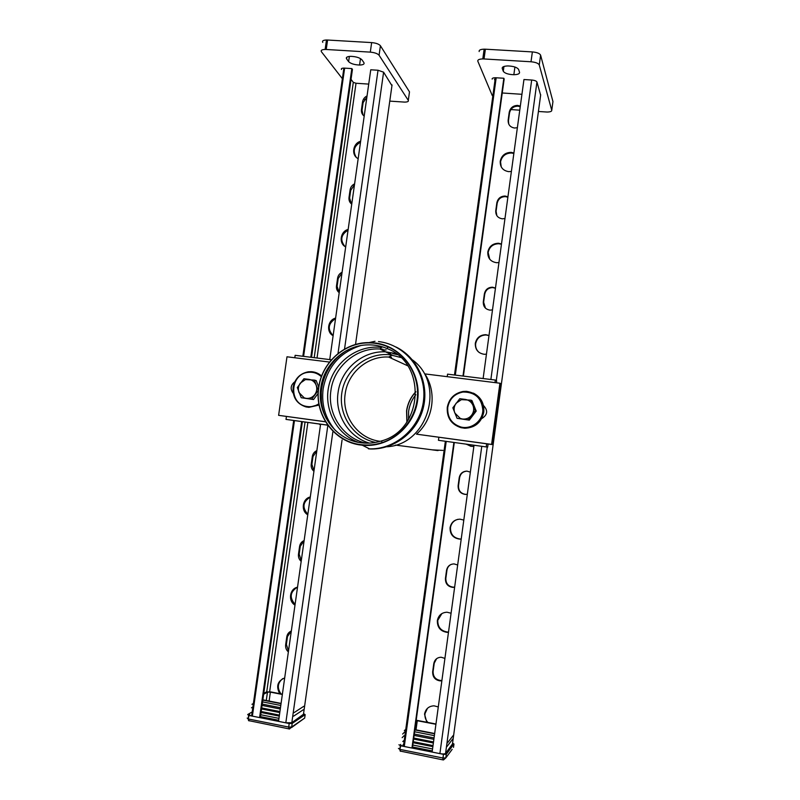 <?xml version="1.0" encoding="UTF-8"?>
<svg xmlns="http://www.w3.org/2000/svg" width="800" height="800" viewBox="0 0 800 800"><rect width="100%" height="100%" fill="white"/><g stroke="black" fill="none" stroke-linecap="round" stroke-linejoin="round"><path stroke-width="1.2" d="M363.89 62.6C364.64 64.1 363.21 64.92 359.58 65.04C354.4 64.81 350.74 63.68 348.62 61.65L346.58 58.85C345.74 57.32 347.17 56.48 350.87 56.34C356.16 56.59 359.85 57.74 361.94 59.8L363.89 62.6M370.3 52.13C374.67 52.55 377.6 53.59 379.08 55.25L380.42 45.75C378.94 44.06 376.02 43.01 371.65 42.59L370.3 52.13L326.23 49.48L327.58 40.03L371.65 42.59M380.42 45.75L409.49 91.88L408.3 100.38C408.78 101.46 407.57 102.04 404.67 102.11L389.77 101.12M409.35 92.91L409.49 91.88M327.58 40.03L326.48 40C323.18 40.15 321.95 40.94 322.78 42.38M342.37 78.69L321.43 51.76C320.6 50.35 321.83 49.58 325.13 49.45L326.23 49.48M364.22 99.34L366.54 99.5M408.3 100.38L379.08 55.25M282.39 694.18L270.75 691.92L266.39 691.93L263.76 693.38M282.35 694.46L270.37 692.13L267.46 692.14L263.64 694.26M252.9 707.01L251.48 707.82M253.4 703.51L251.98 704.31M293.58 716.17L303.31 709.74M294.08 712.62L303.8 706.29M262.56 701.89L280.79 705.47M262.81 700.12L281.04 703.7M262.85 699.82L281.08 703.4M278.69 720.26L260.46 716.62M260.73 714.73L278.96 718.36M261.05 712.49L279.28 716.11M260.47 711.36L279.42 715.12M261.55 708.96L279.78 712.57M260.97 707.81L279.93 711.56M262.05 705.42L280.29 709.02M262.24 704.11L280.47 707.7M303.69 713.74L305.16 714.64L292.19 723.44L289.19 723.5L248.68 715.39L247.68 714.55L251.78 712.16M289.03 728.98L288.69 727.07L248.56 719.02L249.05 720.88M249.06 715.48L248.18 718.93L248.57 720.59L289.49 728.98L291.69 727.01L288.69 727.07L289.19 723.5M248.68 715.39L248.18 718.93L247.18 718.08M291.54 727.56L304.68 718.08L291.69 727.01L292.19 723.44M304.72 717.77L305.16 714.64M318.88 403.76C314.85 406.44 310.53 407.29 305.92 406.31C288.34 403.09 290.31 373.85 308.16 372.35C313.22 371.78 317.63 373.24 321.38 376.73M321.63 376.05C318.67 373.38 315.22 371.92 311.28 371.69L308.28 371.81C299.94 373.5 294.89 378.66 293.12 387.29C292.5 397.35 296.79 403.89 305.96 406.92L308.93 407.34L319.02 404.53M315.73 372.53L321.75 375.75M319.12 405.05L308.93 407.34M294.8 357.76L295.15 355.32L331.45 359.8M286.43 416.48L286.01 419.4L327.66 425.18M327.61 425.1L286.01 419.4M503.29 71.28C504.76 73.33 508.28 74.48 513.85 74.72C517.82 74.6 519.72 73.79 519.53 72.29L518.6 69.46C517.19 67.37 513.64 66.2 507.95 65.94C503.89 66.08 501.98 66.92 502.25 68.46L503.29 71.28L503.95 66.48M479.17 51.54C478.86 50.1 480.52 49.3 484.14 49.16L485.38 49.19L484.03 58.96L482.8 58.92C479.17 59.05 477.52 59.82 477.83 61.23L492.26 95.56M484.03 58.96L531.01 61.77L532.36 51.92L485.38 49.19M532.36 51.92C536.95 52.35 539.7 53.43 540.6 55.14L539.26 64.95C538.36 63.27 535.61 62.22 531.01 61.77M539.26 64.95L551.76 110.32L552.95 101.57L540.6 55.14M552.95 101.57L552.87 102.12M538.42 111.48L547.12 112.04C550.28 111.97 551.82 111.39 551.76 110.32M519.76 110.18L510.88 109.56M447.76 407.41C447.21 417.42 451.65 423.97 461.08 427.06C471.37 429.61 482.38 421.26 482.85 410.5C481.84 398.18 475.23 392.02 463.02 392.03C454.56 393.74 449.47 398.87 447.76 407.41M483.4 412.07C481.08 422.35 474.73 427.71 464.34 428.15L461.05 427.69C451.3 424.49 446.7 417.72 447.27 407.37C449.04 398.54 454.3 393.24 463.05 391.47L466.38 391.32C478 393.2 483.68 400.12 483.4 412.07M460.76 427.62L464.75 428.25C475.11 427.82 481.45 422.48 483.77 412.22C484.44 403.53 480.99 397.16 473.41 393.13M496.42 382.78L496.67 380.89L495.34 380.05L447.56 374.15L447.21 376.67M488.08 444L487.66 447.12L438.45 440.3L487.66 447.12M495.34 380.05L494.99 382.6M486.66 443.81L486.24 446.85M438.86 437.28L438.45 440.3M452.69 739.09L446.94 746.56M453.18 735.53L447.44 742.9M416.2 720.22L435.96 723.99M416.16 720.51L435.92 724.28M402.81 741.55L403.56 740.76M402.14 737.68L404.02 735.74M402.64 734.06L404.78 731.87M404.31 730.66L405.05 729.91M434.62 733.82L414.87 729.94M434.37 735.65L414.62 731.77M434.66 733.51L414.91 729.64M412.53 746.98L432.29 750.92M432.55 748.96L412.8 745.03M432.87 746.64L413.12 742.72M433.01 745.61L412.84 741.61M433.37 742.98L413.62 739.07M433.51 741.94L413.34 737.95M433.87 739.31L414.12 735.42M434.06 737.95L414.3 734.06M398.94 744.76L400.75 745.8L443.47 754.34L446.31 754.23L453.97 744.02L452.57 743.13M400.45 751.32L400.25 749.46L442.97 758.03L442.87 759.64L443.51 759.93L445.81 757.91L452.17 749.34M398.43 748.41L399.82 749.36L400.17 751.06L443.07 759.91M443.47 754.34L442.97 758.03L445.81 757.91L446.31 754.23M400.33 745.7L399.82 749.36L400.75 745.8M453.97 744.02L453.51 747.39M481.65 418.65C487.62 414.96 488.22 410.56 483.45 405.46M491.6 444.4L416.5 434.16L492.64 444.62L491.6 444.4L499.92 383.22L500.91 383.83L492.64 444.62M416.5 434.16C433.43 419.6 437.2 392.19 424.84 373.9L499.92 383.22M293.24 393.28C290.04 388.99 290.56 385.16 294.8 381.78M329.55 362.07L286.99 356.79L278.62 415.34L325.53 421.74M278.62 415.34L325.58 421.82M415.86 394.67C411.94 399.54 409.53 405.08 408.63 411.28L408.5 419.48M318.8 387.51C314.39 414.54 334.49 442.02 361.26 444.69C368.27 445.51 375.17 444.84 381.98 442.66C401.51 436.39 416.24 417.15 417.47 396.13C418.72 375.1 406.38 354.76 387.81 346.8C381.33 344.04 374.58 342.74 367.55 342.91C343.62 343.18 321.86 363.25 318.8 387.51M320.82 387.81C316.58 413.83 335.93 440.27 361.68 442.84C368.44 443.63 375.09 442.98 381.65 440.89C423.33 429.64 427.16 363.39 387.26 348.63C381.02 345.96 374.51 344.71 367.73 344.88C344.71 345.15 323.77 364.45 320.82 387.81M288.37 651.92C286.25 650.03 285.35 647.65 285.66 644.78L286.78 636.85C287.28 634.02 288.8 632.08 291.32 631.04L287.5 636.53L286.38 644.45L288.49 651.03M279.69 693.66C275.89 686.29 277.55 681.05 284.68 677.94M282.77 678.6C277.53 682.94 276.94 688.05 281 693.91M302.37 421.71L260.4 717.09L259.59 717.58L251.62 715.97C249.58 715.39 248.91 714.83 249.61 714.29M303.46 714.28L291.82 722.71L285.82 722.83L278.54 721.37L320.59 424.21M316.8 451.02L312.99 456.54L311.88 464.37L314 470.76M313.93 471.27C311.82 469.49 310.91 467.18 311.21 464.35L312.32 456.5C312.82 453.7 314.33 451.74 316.85 450.63M307.77 514.78C300.63 510.9 302.39 498.55 310.29 496.99M310.27 497.16C302.79 501.84 301.98 507.56 307.84 514.31M304.09 540.78L300.29 546.28L299.17 554.16L301.28 560.64M301.18 561.34C299.07 559.5 298.17 557.16 298.47 554.31L299.59 546.41C300.09 543.6 301.6 541.65 304.12 540.58M294.99 605.1C287.85 601.06 289.62 588.63 297.52 587.21M297.29 587.26C290.02 591.95 289.28 597.67 295.09 604.43M391.95 85.68L383.6 72.18L378.02 70.25L370.75 69.78L329.74 359.59M319.75 424.1L320.52 424.7M341.99 273.03L338.19 278.6L337.1 286.34L339.22 292.55M335.53 318.65C328.07 323.52 327.27 329.17 333.13 335.6M354.47 184.79L350.69 190.38L349.6 198.08L351.43 203.92M348.05 230.15C340.94 234.64 339.89 240.07 344.89 246.44M366.89 97.05L363.11 102.66L362.02 110.32L363.12 115.19M360.51 142.16C354.05 145.98 352.6 150.99 356.16 157.19M364.19 116.11C362.08 114.53 361.17 112.36 361.46 109.6L362.54 101.93C363.03 99.18 364.53 97.19 367.05 95.93M358.17 158.64C351.03 155.38 352.75 143.3 360.63 141.25M311.52 357.34L352.44 69.41L351.83 68.58L343.88 68.1C341.79 68.17 340.99 68.64 341.48 69.49M368.72 84.1L356.02 83.26L353.3 82.35L351.03 79.34M320.48 424.98L319.12 424.01M351.83 68.58L310.8 357.25M301.65 421.62L259.59 717.58M345.68 246.92C338.54 243.51 340.27 231.36 348.16 229.43M351.73 204.15C349.62 202.51 348.71 200.31 349 197.53L350.1 189.82C350.59 187.06 352.09 185.07 354.61 183.85M333.12 335.7C325.98 332.13 327.71 319.92 335.61 318.11M339.2 292.68C337.09 291 336.18 288.76 336.48 285.96L337.58 278.21C338.07 275.43 339.58 273.46 342.09 272.27M444.92 658.39L441.12 657.23C437.09 657.45 434.65 659.58 433.78 663.61L432.66 671.79C432.59 677.07 435.1 680.11 440.2 680.89L441.87 680.74M441.91 680.4L440.63 680.48C435.54 679.7 433.04 676.67 433.11 671.4L434.23 663.23L436.59 658.7M438.29 706.93L434 705.82C428.8 706.12 425.64 708.88 424.53 714.11L426.78 722.21M427.85 722.41C425.58 719.89 424.63 716.96 425 713.63L427.44 708.35M400.64 744.44C400.26 745.06 401.19 745.68 403.44 746.31L411.95 748.04L412.46 747.47L454.29 442.54M474.02 445.25L432.13 752.07L439.89 753.62C442.84 754.13 444.73 754.06 445.56 753.4L452.45 743.99M402.99 744.9L403.74 744.1M470.35 472.13L466.93 471.13C462.73 471.31 460.16 473.49 459.23 477.65L458.12 485.74C458.02 490.74 460.4 493.64 465.28 494.42L467.33 494.21M466.39 494.38L465.66 494.39C460.79 493.61 458.41 490.72 458.52 485.73L459.62 477.65C460.51 473.59 463 471.42 467.1 471.14M463.8 520.09L460.01 519.17C454.57 519.42 451.26 522.24 450.07 527.64C449.93 534.27 453.09 538.09 459.54 539.11L461.21 539.03M461.22 538.95L459.94 538.99C453.5 537.97 450.34 534.15 450.48 527.54C451.28 523.24 453.75 520.5 457.88 519.32M457.67 564.98L454.06 563.91C449.95 564.11 447.44 566.26 446.54 570.35L445.43 578.49C445.34 583.63 447.79 586.6 452.78 587.38L454.64 587.2M454.66 587.06L453.19 587.16C448.2 586.38 445.76 583.42 445.85 578.29L446.96 570.17C447.41 567.5 448.81 565.58 451.18 564.4M451.08 613.23L447.04 612.22C441.72 612.49 438.49 615.29 437.34 620.6C437.23 627.4 440.47 631.32 447.06 632.35L448.48 632.28M448.52 632.01L447.48 632.03C440.9 631.01 437.66 627.1 437.78 620.31L441.91 613.56M492.16 79.12C491.99 78.27 493.05 77.81 495.34 77.74L503.84 78.25L504.15 79.08L463.4 376.11M494.5 79.27L494.97 80.44M502.24 92.99L521.93 94.3M466.14 444.17L471.95 446.43L473.87 446.33M495.48 288.05L492.46 287.2C488.07 287.35 485.37 289.57 484.38 293.87L483.29 301.87C483.15 306.61 485.41 309.36 490.07 310.14L492.5 309.88M489.01 335.46L485.73 334.69C480.05 334.9 476.57 337.79 475.3 343.36C475.13 349.63 478.12 353.28 484.28 354.3L486.45 354.17M507.94 196.82L505.11 196.04C500.63 196.17 497.87 198.42 496.85 202.79L495.76 210.74C495.61 215.35 497.8 218.04 502.35 218.81L504.97 218.52M501.5 243.95L498.48 243.26C492.68 243.44 489.12 246.37 487.81 252.03C487.61 258.13 490.52 261.69 496.54 262.7L498.96 262.55M520.32 106.12L517.68 105.41C513.12 105.53 510.3 107.8 509.24 112.23L508.16 120.14C508 124.62 510.13 127.25 514.56 128.02L517.37 127.7M513.92 152.98L511.15 152.36C505.24 152.52 501.6 155.48 500.24 161.23C500.03 167.16 502.86 170.64 508.72 171.65L511.4 171.47M540.64 95.21L536.94 81.98C536.36 80.96 534.6 80.31 531.68 80.02L523.95 79.53L483.12 378.54M508.76 124.13L508.45 120.85L509.53 112.97C510.59 108.54 513.4 106.27 517.95 106.16L520.24 106.71M501.23 166.89L500.55 161.86C501.91 156.12 505.54 153.17 511.43 153.01L513.85 153.5M470.88 446.32L466.49 444.21M489.73 259.19L488.14 252.48C489.45 246.83 493 243.92 498.79 243.73L501.46 244.29M496.85 215.65L496.08 211.27L497.16 203.34C498.19 198.98 500.93 196.74 505.4 196.61L507.88 197.22M479.34 352.62C476.51 350.31 475.28 347.31 475.66 343.63C476.93 338.07 480.4 335.19 486.07 334.98L488.99 335.6M485.47 308.17L483.63 302.22L484.72 294.24C485.71 289.95 488.4 287.74 492.78 287.59L495.45 288.26M503.84 78.25L462.98 376.06M453.87 442.48L411.95 748.04M313.53 399.54L301.21 397.73L297.32 387.55L303.91 378.74L308.9 379.34C312.32 379.91 314.73 381.83 316.13 385.12L318.34 390.29L311.72 399.12L313.53 399.54L318.17 393.35M318.73 387.15L316.21 380.61L314.42 380.09L316.13 385.12C317.3 388.5 316.85 391.68 314.78 394.64C312.51 397.45 309.65 398.69 306.2 398.36L311.72 399.12M301.21 397.73L306.2 398.36L304.23 397.87L299 392.57C297.84 389.2 298.29 386.03 300.35 383.08L305.44 379.58L314.42 380.09M469.29 420.13L457.08 418.33L452.84 407.8L459.77 398.72L465.22 399.38C468.86 399.98 471.44 401.98 472.96 405.38L475.24 410.71L468.28 419.81L469.29 420.13L476.21 411.08L471.96 400.59L470.97 400.16L472.96 405.38C474.24 408.88 473.79 412.16 471.62 415.22C469.24 418.11 466.21 419.38 462.52 419.03L468.28 419.81M457.08 418.33L462.52 419.03L460.33 418.47L454.81 413.01C453.54 409.52 453.99 406.25 456.15 403.2L461.38 399.66L470.97 400.16M475.24 410.71L476.21 411.08M349.37 56.42L348.62 61.65M346.81 57.19L346.58 58.85M266.28 700.5L267.46 692.14M269.11 701.05L270.37 692.13M502.39 67.45L502.25 68.46M416.02 729.85L417.28 720.66M442.93 450.4L432 449.83M432.54 449.9L437.43 450.53M415.86 391.66C410.76 397.05 407.67 403.44 406.58 410.8L406.87 422.01M406.98 421.84L406.73 410.84C407.81 403.55 410.85 397.23 415.87 391.86M391.52 357.3L388.69 357.06C367.78 355.64 347.78 372.72 345.17 393.95C341.55 416.27 358.16 438.96 380.27 441.31M318.67 387.53C314.23 414.75 334.47 442.42 361.43 445.11C387.79 448.53 414.34 427.38 417.69 399.87C421.42 372.4 401.11 345.82 374.79 342.93L367.76 342.61C343.66 342.89 321.76 363.1 318.67 387.53M368.43 448.82C395.57 450.21 421.27 427.28 423.67 399.12C426.41 370.99 405.33 344.52 378.48 341.57M335.17 359.03C327.56 367.47 322.92 377.34 321.22 388.62L321.42 405.4M361.26 444.69L369.68 448.95C393.62 450.09 416.98 432.5 423.16 408.32C429.49 384.19 417.59 357.57 396.11 347.06M386.72 446.78C427.98 444.85 446 384 412.47 359.91M386.15 349.94L381.84 349.93M390.81 353.33L389.44 353.19M397.43 354.66L392.73 353.6M400.72 357.48L390.34 354.85C367.93 352.01 345.7 369.22 341.98 391.98C337.96 414.69 353.33 438.06 375.55 442.42M395.97 353.56L385.98 351.89C362.96 350.34 340.95 369.15 338.07 392.52C334.64 414.41 348.53 437.1 369.42 443.12M383.01 349.26L379.87 349C356.35 347.42 333.86 366.67 330.91 390.56C327.15 414.14 343.2 438.41 366.13 443.16M381.71 347.42L381.54 347.4C358.1 344.59 334.69 361.5 329.05 384.96C323.19 408.37 336.15 434.11 358.3 442.31M360.63 345.61C339.77 352.48 327.28 366.9 323.14 388.87C321.23 404.7 325.33 418.59 335.46 430.53M346.08 350.82C332.48 359.7 324.34 372.25 321.68 388.48C320.28 398.89 321.75 408.81 326.1 418.24M287.5 636.53L286.78 636.85M286.38 644.45L285.66 644.78M312.99 456.54L312.32 456.5M311.88 464.37L311.21 464.35M300.29 546.28L299.59 546.41M299.17 554.16L298.47 554.31M378.02 70.25L337.99 353.58M327.84 425.46L285.82 722.83M383.6 72.18L344.52 349.15M332.84 431.98L291.82 722.71M392.05 84.92L355.57 344.09M342.06 440.05L303.38 714.9M363.11 102.66L362.54 101.93M362.02 110.32L361.46 109.6M344.64 68.12L303.6 356.36M294.45 420.63L252.38 716.14M353.3 82.35L314.2 357.67M305.05 422.08L266.74 691.8M356.02 83.26L317.02 358.02M307.87 422.47L269.65 691.76M350.69 190.38L350.1 189.82M349.6 198.08L349 197.53M338.19 278.6L337.58 278.21M337.1 286.34L336.48 285.96M508.45 120.85L508.16 120.14M509.53 112.97L509.24 112.23M531.68 80.02L490.87 379.5M481.77 446.31L439.89 753.62M536.94 81.98L496.29 380.65M487.25 447.06L445.56 753.4M540.69 94.79L452.41 744.34M496.19 77.76L455.32 375.11M446.21 441.43L404.28 746.5M496.08 211.27L495.76 210.74M497.16 203.34L496.85 202.79M360.49 58.6L359.58 65.04M326.48 40L325.13 49.45M305.92 406.31L305.96 406.92M308.16 372.35L308.28 371.81M513.85 74.72L514.91 67.01M482.8 58.92L484.14 49.16M461.08 427.06L461.05 427.69M463.02 392.03L463.05 391.47M395.43 445.09L438.07 450.58M407.73 365.8L388.69 357.06L392.17 355.11L379.87 349L381.54 347.4L380.36 346.28M367.55 342.91L375.01 341.28M387.26 348.63L387.81 346.8M381.65 440.89L381.98 442.66M343.88 68.1L302.84 356.27M293.69 420.52L251.62 715.97M517.68 105.41L517.95 106.16M511.15 152.36L511.43 153.01M403.44 746.31L445.36 441.32M454.48 375L495.34 77.74M505.11 196.04L505.4 196.61M305.44 379.58L305.41 378.92M461.38 399.66L461.25 398.89"/></g></svg>
